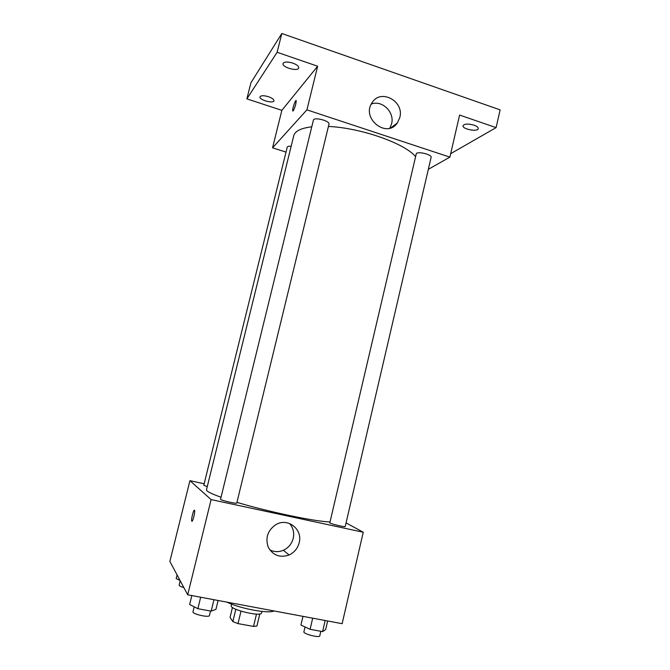 <?xml version="1.0" encoding="UTF-8"?>
<svg xmlns="http://www.w3.org/2000/svg" width="670" height="670" viewBox="0 0 670 670"><rect width="100%" height="100%" fill="white"/><g stroke="black" fill="none" stroke-linecap="round" stroke-linejoin="round"><path stroke-width="1" d="M256.468 614.105L253.528 626.425L238.001 623.603L232.842 621.609L230.061 617.38L232.457 607.439M253.528 626.425L256.937 625.989L259.809 613.938M261.937 611.417L261.576 612.95C261.459 617.187 229.391 609.491 231.217 605.663L231.585 604.131M240.991 611.174L238.001 623.603M235.815 609.264L232.842 621.609M226.937 602.137C239.667 608.561 268.913 613.971 273.988 610.94M346.047 522.902L363.257 532.231L342.135 623.686L187.709 594.801L169.879 561.427L189.928 480.666L204.157 483.774M311.776 126.789C300.972 128.146 294.959 131.127 293.745 135.75L206.486 489.77C206.218 491.169 211.067 493.664 221.033 497.241M236.954 502.358C268.193 511.771 314.967 521.545 329.64 521.913M363.257 532.231L211.109 499.594L189.928 480.666M220.547 499.242C219.877 500.138 236.971 504.158 236.778 503.061L328.995 124.117C330.218 120.91 313.82 116.697 313.409 120.123L220.547 499.242M291.157 146.261C288.829 146.094 287.531 146.378 287.246 147.132L203.789 485.256L207.256 486.629M329.808 522.902L416.363 153.413C419.144 151.286 432.167 154.787 431.12 157.366L345.217 526.478C345.469 527.391 331.859 524.233 329.808 522.902M211.109 499.594L187.709 594.801M299.172 542.733C297.673 548.412 294.306 552.499 289.088 554.995C279.884 558.06 272.916 555.413 268.184 547.047C265.178 537.792 267.724 530.339 275.822 524.669C287.665 517.29 302.974 529.25 299.172 542.733M191.796 521.193L191.695 520.95C191.025 518.831 194.066 507.961 194.61 510.557C195.238 512.433 192.575 522.516 191.796 521.193L191.695 520.95C191.109 519.183 193.488 509.786 194.401 510.247M289.574 523.513C293.192 527.726 294.406 532.667 293.226 538.337C291.76 543.872 288.477 547.842 283.385 550.263C278.712 552.206 274.181 552.08 269.784 549.869M328.426 126.463C360.443 127.794 404.119 143.095 415.3 156.311M428.339 169.317L449.88 157.132L306.919 109.855L272.548 147.836L286.023 152.107M450.675 153.681L496.093 127.618L500.121 109.872L281.819 33.5L250.932 82.745L246.87 98.867L281.852 110.349L272.548 147.836M496.093 127.618L459.595 115.064L449.88 157.132M281.819 33.5L277.12 52.277L246.87 98.867M306.919 109.855L317.647 66.221L277.12 52.277M399.806 117.518L397.344 122.928C386.808 138.941 360.879 118.339 372.11 102.661C380.644 88.289 404.512 101.27 399.806 117.518M317.647 66.221L281.852 110.349M293.209 110.843L292.715 110.826C292.154 109.118 295.797 98.582 296.207 100.768C295.998 104.151 295.001 107.51 293.209 110.843M292.865 111.052L292.723 110.835C292.204 109.369 295.236 100.006 296.065 100.542M371.297 104.068C382.042 99.671 394.865 112.275 391.59 123.858L389.831 128.163M268.503 96.723C272.179 98.055 273.997 99.403 273.963 100.785C273.519 103.942 258.888 99.847 259.968 96.857C260.932 95.416 263.779 95.374 268.503 96.723M292.798 63.097C296.827 64.613 298.795 66.221 298.711 67.921C298.108 71.883 281.735 67.327 283.033 63.549C284.197 61.699 287.455 61.548 292.798 63.097M473.958 125.156C476.931 126.245 478.363 127.409 478.254 128.64C477.785 132.199 461.906 129.092 463.054 125.675C464.511 123.757 468.146 123.582 473.958 125.156M327.655 620.981L325.654 629.599L322.588 631.609L310.084 629.314L300.939 625.043L302.974 616.358M325.168 620.512L322.588 631.609M312.689 618.176L310.084 629.314M305.034 626.952L303.895 631.802C302.966 633.887 319.649 638.183 319.757 635.872L320.821 631.282M218.093 600.488L215.933 609.365L211.176 611.141L197.868 608.695L189.644 604.516L191.838 595.571M213.956 599.709L211.176 611.141M200.673 597.23L197.868 608.695M194.191 606.827L192.985 611.76C191.98 614.005 209.274 617.966 209.409 615.529L210.506 611.015M180.046 580.455L176.16 578.579L177.064 574.885M180.213 580.773L179.141 585.103C179.166 585.815 180.741 586.652 183.865 587.615M283.385 550.263L289.088 554.995M390.928 127.802L397.344 122.928"/></g></svg>
